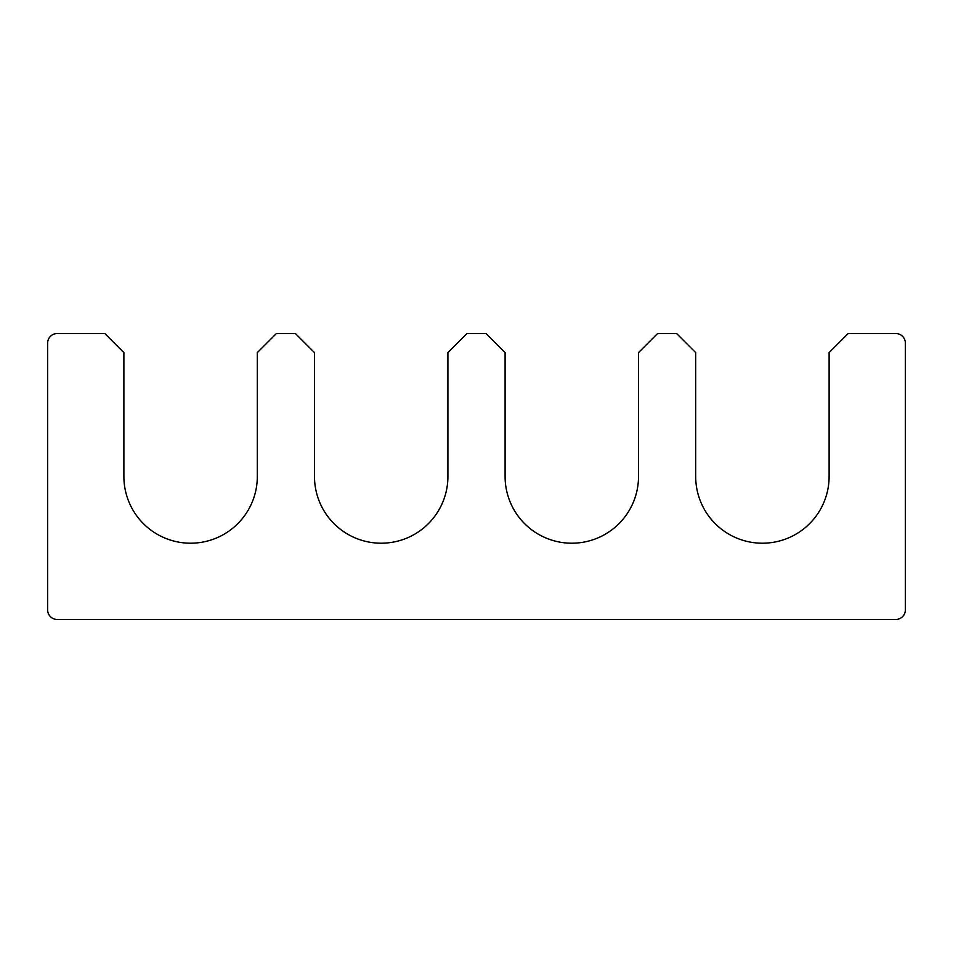 <?xml version="1.0" encoding="UTF-8"?>
<svg xmlns="http://www.w3.org/2000/svg" width="953" height="953" viewBox="0 0 953 953"><rect width="100%" height="100%" fill="white"/><g stroke="black" fill="none" stroke-linecap="round" stroke-linejoin="round"><path stroke-width="1.43" d="M895.82 619.45L57.18 619.45A9.53 9.53 0 0 1 47.65 609.92L47.65 343.08A9.53 9.53 0 0 1 57.18 333.55L104.83 333.55L123.89 352.61L123.89 476.5A66.71 66.71 0 0 0 190.6 543.21A66.71 66.71 0 0 0 257.31 476.5L257.31 352.61L276.37 333.55L295.43 333.55L314.49 352.61L314.49 476.5A66.71 66.71 0 0 0 381.2 543.21A66.71 66.71 0 0 0 447.91 476.5L447.91 352.61L466.97 333.55L486.03 333.55L505.09 352.61L505.09 476.5A66.71 66.71 0 0 0 571.8 543.21A66.71 66.71 0 0 0 638.51 476.5L638.51 352.61L657.57 333.55L676.63 333.55L695.69 352.61L695.69 476.5A66.71 66.71 0 0 0 762.4 543.21A66.71 66.71 0 0 0 829.11 476.5L829.11 352.61L848.17 333.55L895.82 333.55A9.53 9.53 0 0 1 905.35 343.08L905.35 609.92A9.53 9.53 0 0 1 895.82 619.45"/></g></svg>
